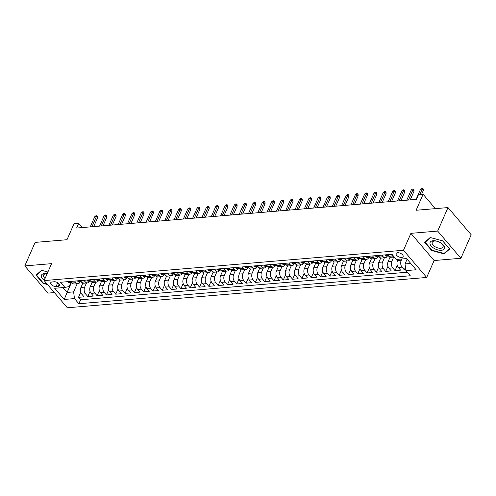 <?xml version="1.0" encoding="UTF-8"?>
<svg xmlns="http://www.w3.org/2000/svg" width="496" height="496" viewBox="0 0 496 496"><rect width="100%" height="100%" fill="white"/><g stroke="black" fill="none" stroke-linecap="round" stroke-linejoin="round"><path stroke-width="0.74" d="M397.6 252.724A3.825 1.965 -156.3 0 0 396.106 253.537A3.825 1.965 -156.3 0 0 397.581 256.178A3.825 1.965 -156.3 0 0 401.617 257.43A3.825 1.965 -156.3 0 0 403.112 256.618A3.825 1.965 -156.3 0 0 401.636 253.977A3.825 1.965 -156.3 0 0 397.6 252.724M460.883 258.28L471.2 234.775L447.993 207.576L437.67 231.08L410.911 233.337L403.477 250.257L426.69 277.456L434.118 260.536L460.883 258.28L437.67 231.08M403.477 250.257L44.138 280.575L67.344 307.774L426.69 277.456M44.138 280.575L51.565 263.655L24.8 265.912L48.007 293.111L54.374 292.572M24.8 265.912L35.117 242.408L67.003 239.717L74.016 223.733L78.672 223.343L76.607 228.042L416.404 199.373L418.469 194.674L423.119 194.283L416.107 210.267L447.993 207.576M82.838 283.117L80.935 287.463A4.786 2.988 85.2 0 0 81.79 294.165L84.078 296.85L78.492 297.321L80.755 292.175M86.49 282.968L84.655 287.147A4.786 2.988 85.2 0 0 85.517 293.849L87.804 296.534L90.061 291.388M87.804 296.534L93.391 296.062L91.103 293.378A4.786 2.988 85.2 0 1 90.241 286.676L92.151 282.329M101.457 281.548L99.553 285.894A4.786 2.988 85.2 0 0 100.409 292.597L102.697 295.275L97.117 295.746L99.374 290.606M110.769 280.761L108.86 285.107A4.786 2.988 85.2 0 0 109.721 291.809L112.009 294.494L106.423 294.965L108.68 289.819M120.082 279.973L118.172 284.32A4.786 2.988 85.2 0 0 119.028 291.022L121.315 293.706L115.735 294.178L117.992 289.032M129.388 279.192L127.478 283.538A4.786 2.988 85.2 0 0 128.34 290.234L130.628 292.919L125.042 293.39L127.298 288.25M138.7 278.405L136.791 282.751A4.786 2.988 85.2 0 0 137.646 289.453L139.94 292.138L134.354 292.609L136.611 287.463M148.006 277.617L146.097 281.964A4.786 2.988 85.2 0 0 146.959 288.666L149.246 291.35L143.66 291.822L145.917 286.676M157.319 276.83L155.409 281.182A4.786 2.988 85.2 0 0 156.265 287.878L158.559 290.563L152.973 291.034L155.229 285.894M166.625 276.049L164.715 280.395A4.786 2.988 85.2 0 0 165.577 287.097L167.865 289.782L162.279 290.253L164.536 285.107M175.937 275.261L174.028 279.608A4.786 2.988 85.2 0 0 174.883 286.31L177.177 288.994L171.591 289.466L173.848 284.32M185.244 274.474L183.334 278.826A4.786 2.988 85.2 0 0 184.196 285.522L186.484 288.207L180.897 288.678L183.154 283.538M194.556 273.693L192.646 278.039A4.786 2.988 85.2 0 0 193.502 284.741L195.796 287.42L190.21 287.891L192.467 282.751M203.862 272.905L201.953 277.252A4.786 2.988 85.2 0 0 202.814 283.954L205.102 286.638L199.516 287.11L201.773 281.964M213.175 272.118L211.265 276.47A4.786 2.988 85.2 0 0 212.121 283.166L214.415 285.851L208.828 286.322L211.085 281.176M222.481 271.337L220.571 275.683A4.786 2.988 85.2 0 0 221.433 282.385L223.721 285.064L218.135 285.535L220.391 280.395M231.793 270.549L229.884 274.896A4.786 2.988 85.2 0 0 230.739 281.598L233.033 284.282L227.447 284.754L229.704 279.608M241.099 269.762L239.196 274.108A4.786 2.988 85.2 0 0 240.052 280.81L242.339 283.495L236.753 283.966L239.016 278.82M250.412 268.981L248.502 273.327A4.786 2.988 85.2 0 0 249.358 280.029L251.652 282.708L246.066 283.179L248.322 278.039M259.718 268.193L257.815 272.54A4.786 2.988 85.2 0 0 258.67 279.242L260.958 281.926L255.372 282.398L257.635 277.252M269.03 267.406L267.121 271.752A4.786 2.988 85.2 0 0 267.983 278.454L270.27 281.139L264.684 281.61L266.941 276.464M278.337 266.625L276.433 270.971A4.786 2.988 85.2 0 0 277.289 277.673L279.577 280.352L273.99 280.823L276.253 275.683M287.649 265.837L285.739 270.184A4.786 2.988 85.2 0 0 286.601 276.886L288.889 279.57L283.303 280.042L285.56 274.896M296.955 265.05L295.052 269.396A4.786 2.988 85.2 0 0 295.907 276.098L298.195 278.783L292.609 279.254L294.872 274.108M306.268 264.269L304.358 268.615A4.786 2.988 85.2 0 0 305.22 275.317L307.508 277.996L301.921 278.467L304.178 273.327M315.574 263.481L313.67 267.828A4.786 2.988 85.2 0 0 314.526 274.53L316.814 277.214L311.234 277.686L313.491 272.54M324.886 262.694L322.977 267.04A4.786 2.988 85.2 0 0 323.838 273.742L326.126 276.427L320.54 276.898L322.797 271.752M334.199 261.913L332.289 266.259A4.786 2.988 85.2 0 0 333.145 272.961L335.432 275.64L329.852 276.111L332.109 270.971M343.505 261.125L341.595 265.472A4.786 2.988 85.2 0 0 342.457 272.174L344.745 274.858L339.159 275.33L341.415 270.184M352.817 260.338L350.908 264.684A4.786 2.988 85.2 0 0 351.763 271.386L354.057 274.071L348.471 274.542L350.728 269.396M362.123 259.557L360.214 263.903A4.786 2.988 85.2 0 0 361.076 270.599L363.363 273.284L357.777 273.755L360.034 268.615M371.436 258.769L369.526 263.116A4.786 2.988 85.2 0 0 370.382 269.818L372.676 272.502L367.09 272.974L369.346 267.828M380.742 257.982L378.832 262.328A4.786 2.988 85.2 0 0 379.694 269.03L381.982 271.715L376.396 272.186L378.653 267.04M390.054 257.195L388.145 261.547A4.786 2.988 85.2 0 0 389 268.243L391.294 270.928L385.708 271.399L387.965 266.259M398.09 259.303L397.451 260.76A4.786 2.988 85.2 0 0 398.313 267.462L400.601 270.146L395.014 270.618L397.271 265.472M56.079 286.502L58.125 286.328A3.708 1.903 -156.3 0 0 59.576 285.541A3.708 1.903 -156.3 0 0 58.15 282.987A3.708 1.903 -156.3 0 0 54.238 281.771L52.192 281.945A3.708 1.903 -156.3 0 0 50.741 282.732A3.708 1.903 -156.3 0 0 52.173 285.293A3.708 1.903 -156.3 0 0 56.079 286.502L57.741 282.72M71.368 282.708L67.096 292.435L73.613 291.884L74.474 298.586L78.864 303.732L410.279 275.77L405.889 270.624L416.125 269.762L406.596 258.583L396.354 259.451L391.964 254.305L60.549 282.267L64.939 287.413L69.099 286.589L70.779 282.757M74.474 298.586L64.232 299.448L54.696 288.275L64.939 287.413M401.816 258.986L401.177 260.443L397.451 260.76M393.7 257.052L391.865 261.231L388.145 261.547M384.394 257.833L382.559 262.018L378.832 262.328M375.081 258.621L373.246 262.799L369.526 263.116M365.775 259.408L363.94 263.587L360.214 263.903M356.463 260.195L354.628 264.374L350.908 264.684M347.157 260.977L345.321 265.155L341.595 265.472M337.844 261.764L336.009 265.943L332.289 266.259M328.538 262.551L326.703 266.73L322.977 267.04M319.226 263.333L317.39 267.511L313.67 267.828M309.919 264.12L308.084 268.299L304.358 268.615M300.607 264.907L298.772 269.086L295.052 269.396M291.301 265.689L289.466 269.867L285.739 270.184M281.988 266.476L280.153 270.655L276.433 270.971M272.682 267.263L270.847 271.442L267.121 271.752M263.37 268.045L261.535 272.223L257.815 272.54M254.064 268.832L252.228 273.011L248.502 273.327M244.751 269.619L242.916 273.798L239.196 274.108M235.445 270.401L233.61 274.586L229.884 274.896M226.133 271.188L224.297 275.367L220.571 275.683M216.826 271.975L214.991 276.154L211.265 276.47M207.514 272.757L205.679 276.942L201.953 277.252M198.202 273.544L196.373 277.723L192.646 278.039M188.895 274.331L187.06 278.51L183.334 278.826M179.583 275.113L177.748 279.298L174.028 279.608M170.277 275.9L168.442 280.079L164.715 280.395M160.964 276.687L159.129 280.866L155.409 281.182M151.658 277.469L149.823 281.654L146.097 281.964M142.346 278.256L140.511 282.435L136.791 282.751M133.04 279.043L131.204 283.222L127.478 283.538M123.727 279.831L121.892 284.01L118.172 284.32M114.421 280.612L112.586 284.791L108.86 285.107M105.109 281.399L103.273 285.578L99.553 285.894M95.802 282.187L93.967 286.366L90.241 286.676M78.492 297.321L80.594 299.782L407.253 272.223M401.177 260.443A4.786 2.988 -94.8 0 0 402.033 267.146L404.327 269.83L405.771 269.706M395.014 270.618L392.727 267.933A4.786 2.988 -94.8 0 1 391.865 261.231M385.708 271.399L383.414 268.714A4.786 2.988 -94.8 0 1 382.559 262.018M376.396 272.186L374.108 269.502A4.786 2.988 -94.8 0 1 373.246 262.799M367.09 272.974L364.796 270.289A4.786 2.988 -94.8 0 1 363.94 263.587M357.777 273.755L355.489 271.07A4.786 2.988 -94.8 0 1 354.628 264.374M348.471 274.542L346.177 271.858A4.786 2.988 -94.8 0 1 345.321 265.155M339.159 275.33L336.871 272.645A4.786 2.988 -94.8 0 1 336.009 265.943M329.852 276.111L327.558 273.432A4.786 2.988 -94.8 0 1 326.703 266.73M320.54 276.898L318.252 274.214A4.786 2.988 -94.8 0 1 317.39 267.511M311.234 277.686L308.94 275.001A4.786 2.988 -94.8 0 1 308.084 268.299M301.921 278.467L299.634 275.788A4.786 2.988 -94.8 0 1 298.772 269.086M292.609 279.254L290.321 276.57A4.786 2.988 -94.8 0 1 289.466 269.867M283.303 280.042L281.015 277.357A4.786 2.988 -94.8 0 1 280.153 270.655M273.99 280.823L271.703 278.144A4.786 2.988 -94.8 0 1 270.847 271.442M264.684 281.61L262.396 278.926A4.786 2.988 -94.8 0 1 261.535 272.223M255.372 282.398L253.084 279.713A4.786 2.988 -94.8 0 1 252.228 273.011M246.066 283.179L243.778 280.5A4.786 2.988 -94.8 0 1 242.916 273.798M236.753 283.966L234.465 281.282A4.786 2.988 -94.8 0 1 233.61 274.586M227.447 284.754L225.159 282.069A4.786 2.988 -94.8 0 1 224.297 275.367M218.135 285.535L215.847 282.856A4.786 2.988 -94.8 0 1 214.991 276.154M208.828 286.322L206.534 283.638A4.786 2.988 -94.8 0 1 205.679 276.942M199.516 287.11L197.228 284.425A4.786 2.988 -94.8 0 1 196.373 277.723M190.21 287.891L187.916 285.212A4.786 2.988 -94.8 0 1 187.06 278.51M180.897 288.678L178.61 285.994A4.786 2.988 -94.8 0 1 177.748 279.298M171.591 289.466L169.297 286.781A4.786 2.988 -94.8 0 1 168.442 280.079M162.279 290.253L159.991 287.568A4.786 2.988 -94.8 0 1 159.129 280.866M152.973 291.034L150.679 288.35A4.786 2.988 -94.8 0 1 149.823 281.654M143.66 291.822L141.372 289.137A4.786 2.988 -94.8 0 1 140.511 282.435M134.354 292.609L132.06 289.924A4.786 2.988 -94.8 0 1 131.204 283.222M125.042 293.39L122.754 290.706A4.786 2.988 -94.8 0 1 121.892 284.01M115.735 294.178L113.441 291.493A4.786 2.988 -94.8 0 1 112.586 284.791M106.423 294.965L104.135 292.28A4.786 2.988 -94.8 0 1 103.273 285.578M97.117 295.746L94.823 293.068A4.786 2.988 -94.8 0 1 93.967 286.366M74.617 281.077L75.981 282.677A4.786 2.988 85.2 0 0 78.033 283.681A4.786 2.988 85.2 0 0 80.085 281.97M70.891 281.393L72.255 282.993A4.786 2.988 85.2 0 0 74.307 283.997L78.033 283.681M80.203 280.606L81.567 282.205A4.786 2.988 85.2 0 0 83.619 283.21L87.346 282.9A4.786 2.988 -94.8 0 1 85.287 281.889L83.923 280.29M89.509 279.818L90.873 281.418A4.786 2.988 85.2 0 0 92.926 282.429L96.652 282.112A4.786 2.988 -94.8 0 1 94.6 281.108L93.236 279.508M98.822 279.037L100.186 280.637A4.786 2.988 85.2 0 0 102.238 281.641L105.964 281.325A4.786 2.988 -94.8 0 1 103.906 280.321L102.542 278.721M108.128 278.25L109.492 279.849A4.786 2.988 85.2 0 0 111.544 280.854L115.27 280.544A4.786 2.988 -94.8 0 1 113.218 279.533L111.854 277.934M117.44 277.462L118.804 279.062A4.786 2.988 85.2 0 0 120.857 280.073L124.583 279.756A4.786 2.988 -94.8 0 1 122.524 278.752L121.16 277.152M126.747 276.681L128.111 278.281A4.786 2.988 85.2 0 0 130.169 279.285L133.889 278.969A4.786 2.988 -94.8 0 1 131.837 277.965L130.473 276.365M136.059 275.894L137.423 277.493A4.786 2.988 85.2 0 0 139.475 278.498L143.201 278.188A4.786 2.988 -94.8 0 1 141.149 277.177L139.779 275.578M145.365 275.106L146.729 276.706A4.786 2.988 85.2 0 0 148.788 277.717L152.508 277.4A4.786 2.988 -94.8 0 1 150.455 276.396L149.091 274.796M154.678 274.325L156.042 275.925A4.786 2.988 85.2 0 0 158.094 276.929L161.82 276.613A4.786 2.988 -94.8 0 1 159.768 275.609L158.404 274.009M163.984 273.538L165.348 275.137A4.786 2.988 85.2 0 0 167.406 276.142L171.126 275.832A4.786 2.988 -94.8 0 1 169.074 274.821L167.71 273.222M173.296 272.75L174.66 274.35A4.786 2.988 85.2 0 0 176.712 275.361L180.439 275.044A4.786 2.988 -94.8 0 1 178.386 274.04L177.022 272.44M182.602 271.969L183.973 273.563A4.786 2.988 85.2 0 0 186.025 274.573L189.745 274.257A4.786 2.988 -94.8 0 1 187.693 273.253L186.329 271.653M191.915 271.182L193.279 272.781A4.786 2.988 85.2 0 0 195.331 273.786L199.057 273.47A4.786 2.988 -94.8 0 1 197.005 272.465L195.641 270.866M201.227 270.394L202.591 271.994A4.786 2.988 85.2 0 0 204.643 272.998L208.363 272.688A4.786 2.988 -94.8 0 1 206.311 271.678L204.947 270.084M210.533 269.613L211.897 271.207A4.786 2.988 85.2 0 0 213.95 272.217L217.676 271.901A4.786 2.988 -94.8 0 1 215.624 270.897L214.26 269.297M219.846 268.826L221.21 270.425A4.786 2.988 85.2 0 0 223.262 271.43L226.982 271.114A4.786 2.988 -94.8 0 1 224.93 270.109L223.566 268.51M229.152 268.038L230.516 269.638A4.786 2.988 85.2 0 0 232.568 270.642L236.294 270.332A4.786 2.988 -94.8 0 1 234.242 269.322L232.878 267.728M238.464 267.257L239.828 268.851A4.786 2.988 85.2 0 0 241.881 269.861L245.601 269.545A4.786 2.988 -94.8 0 1 243.548 268.541L242.184 266.941M247.771 266.47L249.135 268.069A4.786 2.988 85.2 0 0 251.187 269.074L254.913 268.758A4.786 2.988 -94.8 0 1 252.861 267.753L251.497 266.154M257.083 265.682L258.447 267.282A4.786 2.988 85.2 0 0 260.499 268.286L264.219 267.976A4.786 2.988 -94.8 0 1 262.167 266.966L260.803 265.372M266.389 264.901L267.753 266.495A4.786 2.988 85.2 0 0 269.805 267.505L273.532 267.189A4.786 2.988 -94.8 0 1 271.479 266.185L270.115 264.585M275.702 264.114L277.066 265.713A4.786 2.988 85.2 0 0 279.118 266.718L282.838 266.402A4.786 2.988 -94.8 0 1 280.786 265.397L279.422 263.798M285.008 263.326L286.372 264.926A4.786 2.988 85.2 0 0 288.424 265.93L292.15 265.62A4.786 2.988 -94.8 0 1 290.098 264.61L288.734 263.01M294.32 262.539L295.684 264.139A4.786 2.988 85.2 0 0 297.736 265.149L301.463 264.833A4.786 2.988 -94.8 0 1 299.404 263.829L298.04 262.229M303.626 261.758L304.99 263.357A4.786 2.988 85.2 0 0 307.043 264.362L310.769 264.046A4.786 2.988 -94.8 0 1 308.717 263.041L307.353 261.442M312.939 260.97L314.303 262.57A4.786 2.988 85.2 0 0 316.355 263.574L320.081 263.264A4.786 2.988 -94.8 0 1 318.023 262.254L316.659 260.654M322.245 260.183L323.609 261.783A4.786 2.988 85.2 0 0 325.661 262.793L329.387 262.477A4.786 2.988 -94.8 0 1 327.335 261.473L325.971 259.873M331.557 259.402L332.921 261.001A4.786 2.988 85.2 0 0 334.974 262.006L338.7 261.69A4.786 2.988 -94.8 0 1 336.641 260.685L335.277 259.086M340.864 258.614L342.228 260.214A4.786 2.988 85.2 0 0 344.286 261.218L348.006 260.908A4.786 2.988 -94.8 0 1 345.954 259.898L344.59 258.298M350.176 257.827L351.54 259.427A4.786 2.988 85.2 0 0 353.592 260.437L357.318 260.121A4.786 2.988 -94.8 0 1 355.266 259.117L353.896 257.517M359.482 257.046L360.846 258.645A4.786 2.988 85.2 0 0 362.905 259.65L366.625 259.334A4.786 2.988 -94.8 0 1 364.572 258.329L363.208 256.73M368.795 256.258L370.159 257.858A4.786 2.988 85.2 0 0 372.211 258.862L375.937 258.552A4.786 2.988 -94.8 0 1 373.885 257.542L372.521 255.942M378.101 255.471L379.465 257.071A4.786 2.988 85.2 0 0 381.523 258.081L385.243 257.765A4.786 2.988 -94.8 0 1 383.191 256.761L381.827 255.161M387.413 254.69L388.777 256.289A4.786 2.988 85.2 0 0 390.829 257.294L394.264 257.002A4.786 2.988 -94.8 0 1 392.503 255.973L391.139 254.374M77.184 283.755L73.613 291.884M435.37 208.636L423.119 194.283M82.274 227.565L78.672 223.343M62.955 287.581L67.096 292.435L64.232 299.448M407.111 259.191L405.027 263.922L410.738 263.438M80.594 299.782L78.864 303.732M404.327 269.83L405.455 267.251M89.398 281.182A4.786 2.988 -94.8 0 1 87.346 282.9M98.704 280.401A4.786 2.988 -94.8 0 1 96.652 282.112M108.016 279.614A4.786 2.988 -94.8 0 1 105.964 281.325M117.329 278.826A4.786 2.988 -94.8 0 1 115.27 280.544M126.635 278.045A4.786 2.988 -94.8 0 1 124.583 279.756M135.947 277.258A4.786 2.988 -94.8 0 1 133.889 278.969M145.254 276.47A4.786 2.988 -94.8 0 1 143.201 278.188M154.566 275.689A4.786 2.988 -94.8 0 1 152.508 277.4M163.872 274.902A4.786 2.988 -94.8 0 1 161.82 276.613M173.185 274.114A4.786 2.988 -94.8 0 1 171.126 275.832M182.491 273.333A4.786 2.988 -94.8 0 1 180.439 275.044M191.803 272.546A4.786 2.988 -94.8 0 1 189.745 274.257M201.109 271.758A4.786 2.988 -94.8 0 1 199.057 273.47M210.422 270.977A4.786 2.988 -94.8 0 1 208.363 272.688M219.728 270.19A4.786 2.988 -94.8 0 1 217.676 271.901M229.04 269.402A4.786 2.988 -94.8 0 1 226.982 271.114M238.347 268.621A4.786 2.988 -94.8 0 1 236.294 270.332M247.659 267.834A4.786 2.988 -94.8 0 1 245.601 269.545M256.965 267.046A4.786 2.988 -94.8 0 1 254.913 268.758M266.278 266.265A4.786 2.988 -94.8 0 1 264.219 267.976M275.584 265.478A4.786 2.988 -94.8 0 1 273.532 267.189M284.896 264.69A4.786 2.988 -94.8 0 1 282.838 266.402M294.202 263.903A4.786 2.988 -94.8 0 1 292.15 265.62M303.515 263.122A4.786 2.988 -94.8 0 1 301.463 264.833M312.821 262.334A4.786 2.988 -94.8 0 1 310.769 264.046M322.133 261.547A4.786 2.988 -94.8 0 1 320.081 263.264M331.446 260.766A4.786 2.988 -94.8 0 1 329.387 262.477M340.752 259.978A4.786 2.988 -94.8 0 1 338.7 261.69M350.064 259.191A4.786 2.988 -94.8 0 1 348.006 260.908M359.371 258.41A4.786 2.988 -94.8 0 1 357.318 260.121M368.683 257.622A4.786 2.988 -94.8 0 1 366.625 259.334M377.989 256.835A4.786 2.988 -94.8 0 1 375.937 258.552M387.302 256.054A4.786 2.988 -94.8 0 1 385.243 257.765M405.889 270.624L405.027 263.922M47.901 272.006L41.515 270.301L36.028 275.15L43.016 283.346L47.529 284.549M410.911 233.337L434.118 260.536M442.661 240.845L430.187 237.51L424.7 242.358L431.687 250.554L444.168 253.89L449.655 249.035L442.661 240.845M43.202 282.925L43.016 283.346M444.571 252.972L444.168 253.89M431.873 250.133L431.687 250.554M68.398 281.604L68.529 282.205A3.168 1.978 85.2 0 0 69.855 282.832L71.622 282.683A3.168 1.978 85.2 0 0 71.939 282.615M71.932 282.398L70.816 282.491A3.168 1.978 85.2 0 0 71.622 282.683M93.701 226.598L97.507 217.936L96.379 216.609L91.927 226.753M94.699 216.752L95.864 215.791L96.794 215.717L96.379 216.609L94.699 216.752L90.253 226.889M96.794 215.717L97.421 216.448L97.507 217.936M47.157 273.693A7.775 3.987 -156.3 0 0 44.51 273.525A7.775 3.987 -156.3 0 0 44.231 280.364M47.089 273.842A5.884 3.019 -156.3 0 0 45.88 273.829A5.884 3.019 -156.3 0 0 43.574 275.082A5.884 3.019 -156.3 0 0 45.043 278.504M47.077 284.022L43.27 283.005L36.499 275.069L41.807 270.376M36.735 274.524L36.499 275.069M429.976 243.561A7.775 3.987 -156.3 0 0 437.763 249.903A7.775 3.987 -156.3 0 0 444.54 247.461A7.775 3.987 -156.3 0 0 436.753 241.118A7.775 3.987 -156.3 0 0 429.976 243.561M432.121 243.183A5.884 3.019 -156.3 0 0 437.212 247.733A5.884 3.019 -156.3 0 0 443.021 247.02A5.884 3.019 -156.3 0 0 443.145 246.128A5.884 3.019 -156.3 0 0 438.055 241.577A5.884 3.019 -156.3 0 0 432.245 242.29A5.884 3.019 -156.3 0 0 432.121 243.183M442.593 240.827L449.351 248.744L444.032 253.45L431.942 250.213L425.165 242.277L430.472 237.584M425.407 241.732L425.165 242.277M77.711 280.817L77.835 281.418A3.168 1.978 85.2 0 0 79.162 282.05L80.935 281.902A3.168 1.978 85.2 0 0 81.245 281.833M81.245 281.61L80.129 281.703A3.168 1.978 85.2 0 0 80.935 281.902M79.986 281.461L80.296 281.325M103.013 225.816L106.814 217.149L105.685 215.828L101.234 225.965M104.011 215.965L105.171 215.01L106.101 214.929L105.685 215.828L104.011 215.965L99.56 226.108M106.101 214.929L106.727 215.667L106.814 217.149M87.017 280.029L87.147 280.631A3.168 1.978 85.2 0 0 88.474 281.263L90.241 281.114A3.168 1.978 85.2 0 0 90.557 281.046M90.551 280.823L89.435 280.922A3.168 1.978 85.2 0 0 90.241 281.114M112.319 225.029L116.126 216.361L114.998 215.041L110.546 225.178M113.324 215.183L114.483 214.222L115.413 214.142L114.998 215.041L113.324 215.183L108.872 225.32M115.413 214.142L116.039 214.88L116.126 216.361M96.329 279.248L96.453 279.849A3.168 1.978 85.2 0 0 97.78 280.476L99.553 280.327A3.168 1.978 85.2 0 0 99.863 280.259M99.863 280.042L98.747 280.135A3.168 1.978 85.2 0 0 99.553 280.327M98.605 279.893L98.915 279.75M121.632 224.242L125.432 215.58L124.304 214.253L119.852 224.397M122.63 214.396L123.789 213.435L124.719 213.361L124.304 214.253L122.63 214.396L118.178 224.533M124.719 213.361L125.345 214.092L125.432 215.58M105.636 278.461L105.766 279.062A3.168 1.978 85.2 0 0 107.093 279.694L108.86 279.546A3.168 1.978 85.2 0 0 109.176 279.477M109.17 279.254L108.054 279.347A3.168 1.978 85.2 0 0 108.86 279.546M130.938 223.46L134.745 214.793L133.616 213.472L129.165 223.609M131.942 213.609L133.102 212.654L134.032 212.573L133.616 213.472L131.942 213.609L127.491 223.752M134.032 212.573L134.658 213.305L134.745 214.793M114.948 277.673L115.072 278.275A3.168 1.978 85.2 0 0 116.405 278.907L118.172 278.758A3.168 1.978 85.2 0 0 118.482 278.69M118.482 278.467L117.366 278.56A3.168 1.978 85.2 0 0 118.172 278.758M117.223 278.318L117.533 278.182M140.25 222.673L144.051 214.005L142.922 212.685L138.477 222.822M141.248 212.827L142.408 211.866L143.338 211.786L142.922 212.685L141.248 212.827L136.797 222.964M143.338 211.786L143.964 212.524L144.051 214.005M124.254 276.892L124.384 277.493A3.168 1.978 85.2 0 0 125.711 278.12L127.478 277.971A3.168 1.978 85.2 0 0 127.794 277.903M127.788 277.686L126.672 277.779A3.168 1.978 85.2 0 0 127.478 277.971M149.556 221.886L153.363 213.224L152.235 211.897L147.783 222.041M150.561 212.04L151.72 211.079L152.65 211.005L152.235 211.897L150.561 212.04L146.109 222.177M152.65 211.005L153.276 211.736L153.363 213.224M133.567 276.105L133.691 276.706A3.168 1.978 85.2 0 0 135.024 277.338L136.791 277.19A3.168 1.978 85.2 0 0 137.101 277.121M137.101 276.898L135.985 276.991A3.168 1.978 85.2 0 0 136.791 277.19M135.842 276.749L136.152 276.613M158.869 221.104L162.676 212.437L161.541 211.116L157.096 221.253M159.867 211.253L161.026 210.298L161.956 210.217L161.541 211.116L159.867 211.253L155.415 221.396M161.956 210.217L162.589 210.949L162.676 212.437M142.879 275.317L143.003 275.919A3.168 1.978 85.2 0 0 144.33 276.551L146.097 276.402A3.168 1.978 85.2 0 0 146.413 276.334M146.407 276.111L145.291 276.204A3.168 1.978 85.2 0 0 146.097 276.402M168.175 220.317L171.982 211.649L170.853 210.329L166.402 220.466M169.179 210.471L170.339 209.51L171.269 209.43L170.853 210.329L169.179 210.471L164.728 220.608M171.269 209.43L171.895 210.168L171.982 211.649M152.185 274.536L152.309 275.137A3.168 1.978 85.2 0 0 153.642 275.764L155.409 275.615A3.168 1.978 85.2 0 0 155.725 275.547M155.719 275.33L154.603 275.423A3.168 1.978 85.2 0 0 155.409 275.615M154.461 275.181L154.771 275.038M177.487 219.53L181.294 210.868L180.16 209.541L175.714 219.685M178.486 209.684L179.645 208.723L180.575 208.649L180.16 209.541L178.486 209.684L174.034 219.821M180.575 208.649L181.207 209.38L181.294 210.868M161.498 273.749L161.622 274.35A3.168 1.978 85.2 0 0 162.948 274.982L164.715 274.834A3.168 1.978 85.2 0 0 165.032 274.765M165.025 274.542L163.909 274.635A3.168 1.978 85.2 0 0 164.715 274.834M186.8 218.748L190.6 210.081L189.472 208.754L185.02 218.897M187.798 208.897L188.957 207.942L189.887 207.861L189.472 208.754L187.798 208.897L183.346 219.04M189.887 207.861L190.514 208.593L190.6 210.081M170.804 272.961L170.928 273.563A3.168 1.978 85.2 0 0 172.261 274.195L174.028 274.046A3.168 1.978 85.2 0 0 174.344 273.978M174.338 273.755L173.222 273.848A3.168 1.978 85.2 0 0 174.028 274.046M173.079 273.606L173.389 273.47M196.106 217.961L199.913 209.293L198.784 207.973L194.333 218.11M197.104 208.115L198.264 207.154L199.194 207.074L198.784 207.973L197.104 208.115L192.653 218.252M199.194 207.074L199.826 207.812L199.913 209.293M180.116 272.18L180.24 272.781A3.168 1.978 85.2 0 0 181.567 273.408L183.334 273.259A3.168 1.978 85.2 0 0 183.65 273.191M183.644 272.974L182.528 273.067A3.168 1.978 85.2 0 0 183.334 273.259M205.418 217.174L209.219 208.512L208.091 207.185L203.639 217.322M206.417 207.328L207.576 206.367L208.506 206.286L208.091 207.185L206.417 207.328L201.965 217.465M208.506 206.286L209.132 207.024L209.219 208.512M189.422 271.393L189.546 271.994A3.168 1.978 85.2 0 0 190.879 272.626L192.646 272.471A3.168 1.978 85.2 0 0 192.963 272.409M192.956 272.186L191.84 272.279A3.168 1.978 85.2 0 0 192.646 272.471M191.698 272.037L192.008 271.901M214.725 216.392L218.531 207.725L217.403 206.398L212.951 216.541M215.723 206.541L216.882 205.58L217.812 205.505L217.403 206.398L215.723 206.541L211.271 216.684M217.812 205.505L218.445 206.237L218.531 207.725M198.735 270.605L198.859 271.207A3.168 1.978 85.2 0 0 200.186 271.839L201.959 271.69A3.168 1.978 85.2 0 0 202.269 271.622M202.263 271.399L201.147 271.492A3.168 1.978 85.2 0 0 201.959 271.69M224.037 215.605L227.838 206.937L226.709 205.617L222.258 215.754M225.035 205.759L226.195 204.798L227.125 204.718L226.709 205.617L225.035 205.759L220.584 215.896M227.125 204.718L227.751 205.456L227.838 206.937M208.041 269.824L208.165 270.419A3.168 1.978 85.2 0 0 209.498 271.052L211.265 270.903A3.168 1.978 85.2 0 0 211.581 270.835M211.575 270.611L210.459 270.711A3.168 1.978 85.2 0 0 211.265 270.903M210.316 270.463L210.626 270.326M233.343 214.818L237.15 206.156L236.022 204.829L231.57 214.966M234.341 204.972L235.501 204.011L236.437 203.93L236.022 204.829L234.341 204.972L229.89 215.109M236.437 203.93L237.063 204.668L237.15 206.156M217.353 269.037L217.477 269.638A3.168 1.978 85.2 0 0 218.804 270.27L220.577 270.115A3.168 1.978 85.2 0 0 220.887 270.047M220.887 269.83L219.765 269.923A3.168 1.978 85.2 0 0 220.577 270.115M242.656 214.036L246.456 205.369L245.328 204.042L240.876 214.185M243.654 204.185L244.813 203.224L245.743 203.149L245.328 204.042L243.654 204.185L239.202 214.328M245.743 203.149L246.369 203.881L246.456 205.369M226.66 268.249L226.79 268.851A3.168 1.978 85.2 0 0 228.117 269.483L229.884 269.334A3.168 1.978 85.2 0 0 230.2 269.266M230.194 269.043L229.078 269.136A3.168 1.978 85.2 0 0 229.884 269.334M228.935 268.894L229.245 268.758M251.962 213.249L255.769 204.581L254.64 203.261L250.189 213.398M252.96 203.403L254.119 202.442L255.056 202.362L254.64 203.261L252.96 203.403L248.508 213.54M255.056 202.362L255.682 203.1L255.769 204.581M235.972 267.462L236.096 268.063A3.168 1.978 85.2 0 0 237.423 268.696L239.196 268.547A3.168 1.978 85.2 0 0 239.506 268.479M239.506 268.255L238.384 268.355A3.168 1.978 85.2 0 0 239.196 268.547M261.274 212.462L265.075 203.794L263.946 202.473L259.495 212.61M262.272 202.616L263.432 201.655L264.362 201.574L263.946 202.473L262.272 202.616L257.821 212.753M264.362 201.574L264.988 202.312L265.075 203.794M245.278 266.681L245.408 267.282A3.168 1.978 85.2 0 0 246.735 267.908L248.502 267.759A3.168 1.978 85.2 0 0 248.818 267.691M248.812 267.474L247.696 267.567A3.168 1.978 85.2 0 0 248.502 267.759M247.554 267.325L247.864 267.183M270.58 211.68L274.387 203.013L273.259 201.686L268.807 211.829M271.579 201.829L272.738 200.868L273.674 200.793L273.259 201.686L271.579 201.829L267.133 211.972M273.674 200.793L274.3 201.525L274.387 203.013M254.591 265.893L254.715 266.495A3.168 1.978 85.2 0 0 256.041 267.127L257.815 266.978A3.168 1.978 85.2 0 0 258.125 266.91M258.125 266.687L257.002 266.78A3.168 1.978 85.2 0 0 257.815 266.978M279.893 210.893L283.693 202.225L282.565 200.905L278.113 211.042M280.891 201.041L282.05 200.086L282.98 200.006L282.565 200.905L280.891 201.041L276.439 211.184M282.98 200.006L283.607 200.744L283.693 202.225M263.897 265.106L264.027 265.707A3.168 1.978 85.2 0 0 265.354 266.34L267.121 266.191A3.168 1.978 85.2 0 0 267.437 266.123M267.431 265.899L266.315 265.999A3.168 1.978 85.2 0 0 267.121 266.191M289.199 210.106L293.006 201.438L291.877 200.117L287.426 210.254M290.197 200.26L291.363 199.299L292.293 199.218L291.877 200.117L290.197 200.26L285.752 210.397M292.293 199.218L292.919 199.956L293.006 201.438M273.209 264.325L273.333 264.926A3.168 1.978 85.2 0 0 274.66 265.552L276.433 265.403A3.168 1.978 85.2 0 0 276.743 265.335M276.743 265.118L275.621 265.211A3.168 1.978 85.2 0 0 276.433 265.403M298.511 209.324L302.312 200.657L301.184 199.33L296.732 209.473M299.51 199.473L300.669 198.512L301.599 198.437L301.184 199.33L299.51 199.473L295.058 209.61M301.599 198.437L302.225 199.169L302.312 200.657M282.515 263.537L282.646 264.139A3.168 1.978 85.2 0 0 283.972 264.771L285.739 264.622A3.168 1.978 85.2 0 0 286.056 264.554M286.049 264.331L284.933 264.424A3.168 1.978 85.2 0 0 285.739 264.622M307.818 208.537L311.624 199.869L310.496 198.549L306.044 208.686M308.816 198.685L309.981 197.73L310.911 197.65L310.496 198.549L308.816 198.685L304.37 208.828M310.911 197.65L311.538 198.388L311.624 199.869M291.828 262.75L291.952 263.351A3.168 1.978 85.2 0 0 293.279 263.984L295.052 263.835A3.168 1.978 85.2 0 0 295.362 263.767M295.362 263.543L294.246 263.643A3.168 1.978 85.2 0 0 295.052 263.835M294.103 263.395L294.413 263.258M317.13 207.75L320.931 199.082L319.802 197.761L315.351 207.898M318.128 197.904L319.288 196.943L320.218 196.862L319.802 197.761L318.128 197.904L313.677 208.041M320.218 196.862L320.844 197.6L320.931 199.082M301.134 261.969L301.264 262.57A3.168 1.978 85.2 0 0 302.591 263.196L304.358 263.047A3.168 1.978 85.2 0 0 304.674 262.979M304.668 262.762L303.552 262.855A3.168 1.978 85.2 0 0 304.358 263.047M326.436 206.962L330.243 198.301L329.115 196.974L324.663 207.117M327.441 197.117L328.6 196.156L329.53 196.081L329.115 196.974L327.441 197.117L322.989 207.254M329.53 196.081L330.156 196.813L330.243 198.301M310.446 261.181L310.57 261.783A3.168 1.978 85.2 0 0 311.897 262.415L313.67 262.266A3.168 1.978 85.2 0 0 313.98 262.198M313.98 261.975L312.864 262.068A3.168 1.978 85.2 0 0 313.67 262.266M312.722 261.826L313.032 261.69M335.749 206.181L339.549 197.513L338.421 196.193L333.969 206.33M336.747 196.329L337.906 195.374L338.836 195.294L338.421 196.193L336.747 196.329L332.295 206.472M338.836 195.294L339.462 196.032L339.549 197.513M319.753 260.394L319.883 260.995A3.168 1.978 85.2 0 0 321.21 261.628L322.977 261.479A3.168 1.978 85.2 0 0 323.293 261.411M323.287 261.187L322.171 261.287A3.168 1.978 85.2 0 0 322.977 261.479M345.055 205.394L348.862 196.726L347.733 195.405L343.282 205.542M346.059 195.548L347.219 194.587L348.149 194.506L347.733 195.405L346.059 195.548L341.608 205.685M348.149 194.506L348.775 195.244L348.862 196.726M329.065 259.613L329.189 260.214A3.168 1.978 85.2 0 0 330.522 260.84L332.289 260.691A3.168 1.978 85.2 0 0 332.599 260.623M332.599 260.406L331.483 260.499A3.168 1.978 85.2 0 0 332.289 260.691M331.34 260.257L331.65 260.115M354.367 204.606L358.168 195.945L357.039 194.618L352.588 204.761M355.365 194.761L356.525 193.8L357.455 193.725L357.039 194.618L355.365 194.761L350.914 204.898M357.455 193.725L358.081 194.457L358.168 195.945M338.371 258.825L338.501 259.427A3.168 1.978 85.2 0 0 339.828 260.059L341.595 259.91A3.168 1.978 85.2 0 0 341.911 259.842M341.905 259.619L340.789 259.712A3.168 1.978 85.2 0 0 341.595 259.91M363.673 203.825L367.48 195.157L366.352 193.837L361.9 203.974M364.678 193.973L365.837 193.018L366.767 192.938L366.352 193.837L364.678 193.973L360.226 204.116M366.767 192.938L367.393 193.669L367.48 195.157M347.684 258.038L347.808 258.639A3.168 1.978 85.2 0 0 349.141 259.272L350.908 259.123A3.168 1.978 85.2 0 0 351.218 259.055M351.218 258.831L350.102 258.924A3.168 1.978 85.2 0 0 350.908 259.123M349.959 258.683L350.269 258.546M372.986 203.038L376.793 194.37L375.658 193.049L371.213 203.186M373.984 193.192L375.143 192.231L376.073 192.15L375.658 193.049L373.984 193.192L369.532 203.329M376.073 192.15L376.706 192.888L376.793 194.37M356.99 257.257L357.12 257.858A3.168 1.978 85.2 0 0 358.447 258.484L360.214 258.335A3.168 1.978 85.2 0 0 360.53 258.267M360.524 258.05L359.408 258.143A3.168 1.978 85.2 0 0 360.214 258.335M382.292 202.25L386.099 193.589L384.97 192.262L380.519 202.405M383.296 192.405L384.456 191.444L385.386 191.369L384.97 192.262L383.296 192.405L378.845 202.542M385.386 191.369L386.012 192.101L386.099 193.589M366.302 256.469L366.426 257.071A3.168 1.978 85.2 0 0 367.759 257.703L369.526 257.554A3.168 1.978 85.2 0 0 369.842 257.486M369.836 257.263L368.72 257.356A3.168 1.978 85.2 0 0 369.526 257.554M368.578 257.114L368.888 256.978M391.604 201.469L395.411 192.801L394.277 191.481L389.831 201.618M392.603 191.617L393.762 190.662L394.692 190.582L394.277 191.481L392.603 191.617L388.151 201.76M394.692 190.582L395.324 191.313L395.411 192.801M375.615 255.682L375.739 256.283A3.168 1.978 85.2 0 0 377.065 256.916L378.832 256.767A3.168 1.978 85.2 0 0 379.149 256.699M379.142 256.475L378.026 256.568A3.168 1.978 85.2 0 0 378.832 256.767M400.911 200.682L404.717 192.014L403.589 190.693L399.137 200.83M401.915 190.836L403.074 189.875L404.004 189.794L403.589 190.693L401.915 190.836L397.463 200.973M404.004 189.794L404.631 190.532L404.717 192.014M384.921 254.901L385.045 255.502A3.168 1.978 85.2 0 0 386.378 256.128L388.145 255.979A3.168 1.978 85.2 0 0 388.461 255.911M388.455 255.694L387.339 255.787A3.168 1.978 85.2 0 0 388.145 255.979M387.196 255.545L387.506 255.403M410.223 199.894L414.03 191.233L412.895 189.906L408.45 200.049M411.221 190.049L412.381 189.088L413.311 189.013L412.895 189.906L411.221 190.049L406.77 200.186M413.311 189.013L413.943 189.745L414.03 191.233M421.594 194.407L423.336 190.445L422.208 189.119L419.821 194.562M420.534 189.261L421.693 188.306L422.623 188.226L422.208 189.119L420.534 189.261L416.082 199.404M422.623 188.226L423.249 188.957L423.336 190.445M84.655 287.147L80.935 287.463M85.517 293.849L81.79 294.165M402.033 267.146L398.313 267.462M392.727 267.933L389 268.243M383.414 268.714L379.694 269.03M374.108 269.502L370.382 269.818M364.796 270.289L361.076 270.599M355.489 271.07L351.763 271.386M346.177 271.858L342.457 272.174M336.871 272.645L333.145 272.961M327.558 273.432L323.838 273.742M318.252 274.214L314.526 274.53M308.94 275.001L305.22 275.317M299.634 275.788L295.907 276.098M290.321 276.57L286.601 276.886M281.015 277.357L277.289 277.673M271.703 278.144L267.983 278.454M262.396 278.926L258.67 279.242M253.084 279.713L249.358 280.029M243.778 280.5L240.052 280.81M234.465 281.282L230.739 281.598M225.159 282.069L221.433 282.385M215.847 282.856L212.121 283.166M206.534 283.638L202.814 283.954M197.228 284.425L193.502 284.741M187.916 285.212L184.196 285.522M178.61 285.994L174.883 286.31M169.297 286.781L165.577 287.097M159.991 287.568L156.265 287.878M150.679 288.35L146.959 288.666M141.372 289.137L137.646 289.453M132.06 289.924L128.34 290.234M122.754 290.706L119.028 291.022M113.441 291.493L109.721 291.809M104.135 292.28L100.409 292.597M94.823 293.068L91.103 293.378M75.981 282.677L72.255 282.993M85.287 281.889L81.567 282.205M94.6 281.108L90.873 281.418M103.906 280.321L100.186 280.637M113.218 279.533L109.492 279.849M122.524 278.752L118.804 279.062M131.837 277.965L128.111 278.281M141.149 277.177L137.423 277.493M150.455 276.396L146.729 276.706M159.768 275.609L156.042 275.925M169.074 274.821L165.348 275.137M178.386 274.04L174.66 274.35M187.693 273.253L183.973 273.563M197.005 272.465L193.279 272.781M206.311 271.678L202.591 271.994M215.624 270.897L211.897 271.207M224.93 270.109L221.21 270.425M234.242 269.322L230.516 269.638M243.548 268.541L239.828 268.851M252.861 267.753L249.135 268.069M262.167 266.966L258.447 267.282M271.479 266.185L267.753 266.495M280.786 265.397L277.066 265.713M290.098 264.61L286.372 264.926M299.404 263.829L295.684 264.139M308.717 263.041L304.99 263.357M318.023 262.254L314.303 262.57M327.335 261.473L323.609 261.783M336.641 260.685L332.921 261.001M345.954 259.898L342.228 260.214M355.266 259.117L351.54 259.427M364.572 258.329L360.846 258.645M373.885 257.542L370.159 257.858M383.191 256.761L379.465 257.071M392.503 255.973L388.777 256.289M59.179 283.941L58.125 286.328M71.35 281.926L68.516 282.168M80.656 281.139L77.829 281.381M89.968 280.358L87.135 280.593M99.274 279.57L96.447 279.806M108.587 278.783L105.753 279.025M117.893 278.002L115.066 278.237M127.205 277.214L124.372 277.45M136.512 276.427L133.684 276.669M145.824 275.646L142.991 275.881M155.13 274.858L152.303 275.094M164.443 274.071L161.615 274.313M173.755 273.29L170.922 273.525M183.061 272.502L180.234 272.738M192.374 271.715L189.54 271.957M201.68 270.928L198.853 271.169M210.992 270.146L208.159 270.382M220.298 269.359L217.471 269.601M229.611 268.572L226.777 268.813M238.917 267.79L236.09 268.026M248.229 267.003L245.396 267.245M257.536 266.216L254.708 266.457M266.848 265.434L264.015 265.67M276.154 264.647L273.327 264.889M285.467 263.86L282.633 264.101M294.773 263.078L291.946 263.314M304.085 262.291L301.252 262.533M313.391 261.504L310.564 261.745M322.704 260.722L319.87 260.958M332.01 259.935L329.183 260.171M341.322 259.148L338.489 259.389M350.629 258.366L347.801 258.602M359.941 257.579L357.108 257.815M369.247 256.792L366.42 257.033M378.56 256.01L375.732 256.246M387.872 255.223L385.039 255.459"/></g></svg>
